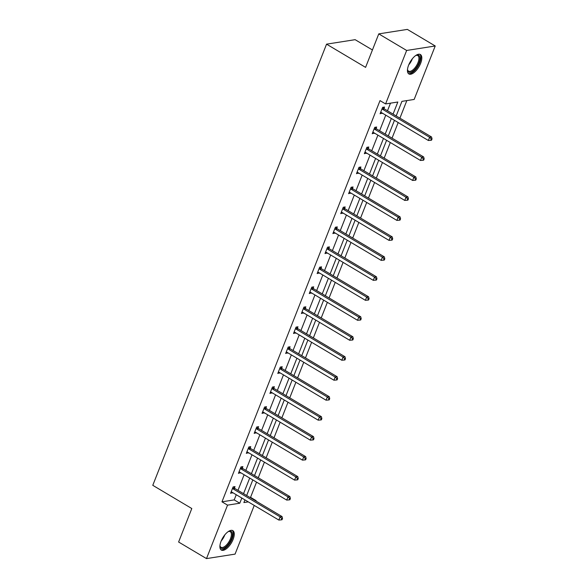 <?xml version="1.0" encoding="UTF-8"?>
<svg xmlns="http://www.w3.org/2000/svg" width="588" height="588" viewBox="0 0 588 588"><rect width="100%" height="100%" fill="white"/><g stroke="black" fill="none" stroke-linecap="round" stroke-linejoin="round"><path stroke-width="0.88" d="M221.059 541.298A11.29 4.998 -59.3 0 1 232.855 530.648A11.29 4.998 -59.3 0 1 233.105 539.409A11.29 4.998 -59.3 0 1 221.309 550.052A11.29 4.998 -59.3 0 1 221.059 541.298M408.609 65.172A11.29 4.998 -59.3 0 1 420.405 54.53A11.29 4.998 -59.3 0 1 420.655 63.283A11.29 4.998 -59.3 0 1 408.858 73.934A11.29 4.998 -59.3 0 1 408.609 65.172M372.432 49.965L355.13 39.675L326.553 44.159L152.777 485.32L191.798 508.532L178.612 542.018L206.491 558.6L227.549 505.136L239.786 503.218L241.83 498.043M326.553 44.159L365.582 67.37L378.768 33.883L407.352 29.4L435.223 45.982L414.165 99.446L401.92 101.364L396.18 115.946M249.9 497.441L250.554 497.338L256.537 482.131M258.264 477.757L264.409 462.153M266.136 457.78L272.281 442.176M274.001 437.803L280.145 422.199M281.873 417.825L288.017 402.221M289.744 397.848L295.889 382.244M297.609 377.871L303.753 362.267M305.481 357.894L311.625 342.289M313.345 337.916L319.497 322.312M321.217 317.939L327.362 302.335M329.089 297.962L335.233 282.365M336.953 277.984L343.098 262.388M344.825 258.007L350.97 242.41M352.697 238.03L358.842 222.433M360.562 218.052L366.706 202.456M368.433 198.075L374.578 182.478M376.305 178.098L382.45 162.501M384.17 158.121L390.314 142.524M392.042 138.143L398.186 122.547M399.906 118.166L406.83 100.599M250.554 497.338L256.125 500.653L255.971 501.05M254.244 505.423L235.068 554.116L206.491 558.6M378.768 33.883L406.646 50.465L435.223 45.982M242.329 468.07L242.895 466.637L240.962 466.938L238.441 473.347L240.543 472.62M258.073 428.115L258.632 426.682L256.706 426.984L254.178 433.393L256.28 432.665M273.81 388.161L274.375 386.728L272.442 387.036L269.921 393.438L272.016 392.71M289.546 348.206L290.112 346.773L288.179 347.082L285.658 353.484L287.752 352.756M305.282 308.252L305.848 306.818L303.915 307.127L301.394 313.529L303.496 312.801M321.026 268.297L321.585 266.864L319.659 267.173L317.138 273.574L319.233 272.847M336.762 228.342L337.328 226.917L335.395 227.218L332.874 233.62L334.969 232.892M352.499 188.388L353.065 186.962L351.132 187.263L348.611 193.665L350.713 192.938M368.235 148.441L368.801 147.007L366.875 147.309L364.347 153.711L366.449 152.983M383.979 108.486L384.545 107.053L382.612 107.354L380.091 113.756L382.185 113.028M393.071 114.094L397.833 102.011L385.588 103.929L380.01 100.614L221.97 501.821L234.215 499.896L236.251 494.721M237.978 490.348L244.123 474.744M245.85 470.371L251.995 454.767M253.715 450.393L259.859 434.789M261.587 430.416L267.731 414.812M269.451 410.439L275.596 394.842M277.323 390.461L283.467 374.865M285.195 370.484L291.339 354.887M293.059 350.507L299.204 334.91M300.931 330.529L307.076 314.933M308.803 310.552L314.947 294.956M316.667 290.575L322.812 274.978M324.539 270.598L330.684 255.001M332.411 250.62L338.556 235.024M340.276 230.643L346.42 215.046M348.147 210.666L354.292 195.069M356.012 190.688L362.164 175.092M363.884 170.711L370.028 155.114M371.756 150.734L377.9 135.137M379.62 130.756L385.765 115.16M387.492 110.779L390.498 103.157M376.107 128.463L376.673 127.03L374.74 127.331L372.219 133.733L374.321 133.006M360.37 168.411L360.936 166.985L359.003 167.286L356.482 173.688L358.577 172.96M344.634 208.365L345.193 206.939L343.267 207.241L340.739 213.642L342.841 212.915M328.89 248.32L329.456 246.886L327.523 247.195L325.002 253.597L327.104 252.869M313.154 288.274L313.72 286.841L311.787 287.15L309.266 293.552L311.361 292.824M297.418 328.229L297.984 326.796L296.051 327.104L293.53 333.506L295.624 332.779M281.674 368.184L282.24 366.75L280.314 367.059L277.786 373.461L279.888 372.733M265.938 408.138L266.504 406.705L264.571 407.014L262.05 413.415L264.152 412.688M250.201 448.093L250.767 446.66L248.834 446.961L246.313 453.37L248.408 452.642M234.465 488.047L235.024 486.614L233.098 486.915L230.577 493.325L232.672 492.597M221.97 501.821L227.549 505.136M385.588 103.929L406.646 50.465M244.939 499.888L243.88 502.571L248.29 501.88M255.479 500.755L256.125 500.653M394.452 120.327L388.308 135.924M386.588 140.304L380.443 155.901M378.716 160.281L372.571 175.878M370.844 180.259L364.7 195.855M362.98 200.236L356.835 215.833M355.108 220.213L348.963 235.81M347.243 240.191L341.091 255.787M339.372 260.168L333.227 275.765M331.5 280.145L325.355 295.742M323.635 300.123L317.491 315.719M315.763 320.1L309.619 335.697M307.891 340.077L301.747 355.674M300.027 360.054L293.882 375.651M292.155 380.032L286.011 395.628M284.283 400.002L278.139 415.606M276.419 419.979L270.274 435.583M268.547 439.956L262.402 455.56M260.675 459.934L254.531 475.538M252.811 479.911L246.666 495.515M243.55 493.663L249.694 478.066M251.421 473.685L257.566 458.089M259.293 453.708L265.438 438.111M267.158 433.731L273.302 418.134M275.03 413.754L281.174 398.157M282.901 393.776L289.046 378.18M290.766 373.799L296.911 358.202M298.638 353.822L304.782 338.225M306.51 333.844L312.654 318.248M314.374 313.867L320.519 298.27M322.246 293.89L328.391 278.293M330.111 273.912L336.262 258.316M337.982 253.935L344.127 238.338M345.854 233.958L351.999 218.361M353.719 213.981L359.863 198.384M361.591 194.003L367.735 178.407M369.462 174.026L375.607 158.429M377.327 154.049L383.472 138.452M385.199 134.071L391.343 118.475M234.215 499.896L239.786 503.218M380.554 112.58L382.016 113.455M372.682 132.557L374.152 133.432M364.81 152.535L366.28 153.409M356.945 172.512L358.408 173.387M349.074 192.489L350.544 193.364M341.209 212.466L342.672 213.341M333.337 232.444L334.807 233.318M325.465 252.421L326.935 253.296M317.601 272.398L319.064 273.273M309.729 292.376L311.199 293.25M301.857 312.353L303.327 313.228M293.993 332.33L295.455 333.205M286.121 352.308L287.591 353.182M278.249 372.285L279.719 373.159M270.384 392.262L271.847 393.129M262.513 412.239L263.983 413.107M254.641 432.217L256.111 433.084M246.776 452.194L248.246 453.061M238.904 472.171L240.374 473.039M231.04 492.149L232.503 493.016M382.046 108.787L382.178 108.956A1.448 1.22 -98.9 0 0 382.56 109.302L429.615 137.291L428.358 140.488L381.296 112.499A1.448 1.22 -98.9 0 0 380.848 112.345L380.649 112.323M383.053 107.281L384.111 108.655A1.448 1.22 -98.9 0 0 384.493 108.993L431.548 136.982L429.615 137.291L431.269 139.018L430.761 140.297L431.533 140.179L432.04 138.9L431.269 139.018M432.04 138.9L431.548 136.982M428.358 140.488L430.761 140.297M374.174 128.765L374.313 128.934A1.448 1.22 -98.9 0 0 374.688 129.279L421.75 157.268L420.486 160.465L373.431 132.476A1.448 1.22 -98.9 0 0 372.976 132.322L372.785 132.3M375.181 127.258L376.239 128.632A1.448 1.22 -98.9 0 0 376.621 128.97L423.676 156.959L421.75 157.268L423.397 158.995L422.89 160.274L423.669 160.156L424.168 158.878L423.397 158.995M424.168 158.878L423.676 156.959M420.486 160.465L422.89 160.274M366.309 148.742L366.442 148.911A1.448 1.22 -98.9 0 0 366.824 149.256L413.879 177.238L412.614 180.442L365.56 152.454A1.448 1.22 -98.9 0 0 365.104 152.299L364.913 152.277M367.309 147.235L368.375 148.61A1.448 1.22 -98.9 0 0 368.75 148.948L415.812 176.937L413.879 177.238L415.525 178.972L415.025 180.251L415.797 180.134L416.304 178.855L415.525 178.972M416.304 178.855L415.812 176.937M412.614 180.442L415.025 180.251M415.657 55.573A9.768 4.329 -59.3 0 1 416.245 55.309A9.768 4.329 -59.3 0 1 419.795 60.013A9.768 4.329 -59.3 0 1 413.401 70.773A9.768 4.329 -59.3 0 1 407.558 69.906A9.768 4.329 -59.3 0 1 407.513 69.259M407.521 69.487A9.048 4.006 120.7 0 0 408.557 71.141A9.048 4.006 120.7 0 0 412.864 69.921A9.048 4.006 120.7 0 0 418.259 61.924A9.048 4.006 120.7 0 0 417.803 55.595A9.048 4.006 120.7 0 0 415.856 55.47M408.337 73.5A11.216 4.969 120.7 0 0 413.349 71.824A11.216 4.969 120.7 0 0 419.913 62.277A11.216 4.969 120.7 0 0 419.773 54.272M228.107 531.692A9.768 4.329 -59.3 0 1 228.695 531.427A9.768 4.329 -59.3 0 1 232.245 536.131A9.768 4.329 -59.3 0 1 225.851 546.899A9.768 4.329 -59.3 0 1 220.008 546.024A9.768 4.329 -59.3 0 1 219.963 545.385M219.971 545.605A9.048 4.006 120.7 0 0 221.007 547.266A9.048 4.006 120.7 0 0 225.314 546.039A9.048 4.006 120.7 0 0 230.709 538.049A9.048 4.006 120.7 0 0 230.253 531.714A9.048 4.006 120.7 0 0 228.306 531.596M220.787 549.618A11.216 4.969 120.7 0 0 225.799 547.942A11.216 4.969 120.7 0 0 232.363 538.395A11.216 4.969 120.7 0 0 232.223 530.391M358.437 168.719L358.57 168.888A1.448 1.22 -98.9 0 0 358.952 169.234L406.007 197.215L404.75 200.42L357.688 172.431A1.448 1.22 -98.9 0 0 357.239 172.277L357.048 172.255M359.444 167.213L360.503 168.587A1.448 1.22 -98.9 0 0 360.885 168.925L407.94 196.914L406.007 197.215L407.66 198.95L407.153 200.229L407.925 200.111L408.432 198.832L407.66 198.95M408.432 198.832L407.94 196.914M404.75 200.42L407.153 200.229M350.566 188.697L350.705 188.866A1.448 1.22 -98.9 0 0 351.08 189.204L398.142 217.192L396.878 220.397L349.823 192.408A1.448 1.22 -98.9 0 0 349.368 192.254L349.176 192.232M351.573 187.19L352.631 188.564A1.448 1.22 -98.9 0 0 353.013 188.902L400.068 216.891L398.142 217.192L399.789 218.927L399.289 220.206L400.06 220.088L400.56 218.809L399.789 218.927M400.56 218.809L400.068 216.891M396.878 220.397L399.289 220.206M342.701 208.674L342.833 208.843A1.448 1.22 -98.9 0 0 343.216 209.181L390.27 237.17L389.006 240.374L341.951 212.386A1.448 1.22 -98.9 0 0 341.503 212.231L341.305 212.209M343.701 207.167L344.766 208.542A1.448 1.22 -98.9 0 0 345.141 208.88L392.203 236.868L390.27 237.17L391.924 238.904L391.417 240.183L392.189 240.066L392.696 238.787L391.924 238.904M392.696 238.787L392.203 236.868M389.006 240.374L391.417 240.183M334.829 228.651L334.962 228.82A1.448 1.22 -98.9 0 0 335.344 229.158L382.398 257.147L381.142 260.352L334.087 232.363A1.448 1.22 -98.9 0 0 333.631 232.209L333.44 232.186M335.836 227.144L336.895 228.519A1.448 1.22 -98.9 0 0 337.277 228.857L384.331 256.846L382.398 257.147L384.052 258.882L383.545 260.161L384.317 260.043L384.824 258.764L384.052 258.882M384.824 258.764L384.331 256.846M381.142 260.352L383.545 260.161M326.965 248.628L327.097 248.797A1.448 1.22 -98.9 0 0 327.472 249.136L374.534 277.124L373.27 280.329L326.215 252.34A1.448 1.22 -98.9 0 0 325.759 252.186L325.568 252.164M327.964 247.122L329.03 248.496A1.448 1.22 -98.9 0 0 329.405 248.834L376.46 276.823L374.534 277.124L376.18 278.859L375.681 280.138L376.452 280.02L376.952 278.741L376.18 278.859M376.952 278.741L376.46 276.823M373.27 280.329L375.681 280.138M319.093 268.606L319.225 268.775A1.448 1.22 -98.9 0 0 319.607 269.113L366.662 297.102L365.398 300.306L318.343 272.317A1.448 1.22 -98.9 0 0 317.895 272.163L317.696 272.141M320.092 267.099L321.158 268.473A1.448 1.22 -98.9 0 0 321.54 268.812L368.595 296.8L366.662 297.102L368.316 298.836L367.809 300.115L368.58 299.998L369.088 298.711L368.316 298.836M369.088 298.711L368.595 296.8M365.398 300.306L367.809 300.115M311.221 288.583L311.361 288.752A1.448 1.22 -98.9 0 0 311.736 289.09L358.79 317.079L357.533 320.284L310.479 292.295A1.448 1.22 -98.9 0 0 310.023 292.14L309.832 292.118M312.228 287.076L313.286 288.451A1.448 1.22 -98.9 0 0 313.669 288.789L360.723 316.778L358.79 317.079L360.444 318.814L359.937 320.092L360.709 319.975L361.216 318.689L360.444 318.814M361.216 318.689L360.723 316.778M357.533 320.284L359.937 320.092M303.357 308.56L303.489 308.729A1.448 1.22 -98.9 0 0 303.871 309.067L350.926 337.056L349.662 340.261L302.607 312.272A1.448 1.22 -98.9 0 0 302.151 312.118L301.96 312.096M304.356 307.054L305.422 308.428A1.448 1.22 -98.9 0 0 305.797 308.766L352.851 336.755L350.926 337.056L352.572 338.791L352.072 340.07L352.844 339.952L353.344 338.666L352.572 338.791M353.344 338.666L352.851 336.755M349.662 340.261L352.072 340.07M295.485 328.538L295.617 328.707A1.448 1.22 -98.9 0 0 295.999 329.045L343.054 357.034L341.797 360.238L294.735 332.249A1.448 1.22 -98.9 0 0 294.287 332.095L294.088 332.073M296.492 327.031L297.55 328.405A1.448 1.22 -98.9 0 0 297.932 328.743L344.987 356.732L343.054 357.034L344.708 358.768L344.2 360.047L344.972 359.929L345.479 358.643L344.708 358.768M345.479 358.643L344.987 356.732M341.797 360.238L344.2 360.047M287.613 348.508L287.752 348.684A1.448 1.22 -98.9 0 0 288.127 349.022L335.182 377.011L333.925 380.215L286.87 352.227A1.448 1.22 -98.9 0 0 286.415 352.072L286.224 352.05M288.62 347.008L289.678 348.383A1.448 1.22 -98.9 0 0 290.06 348.721L337.115 376.71L335.182 377.011L336.836 378.745L336.329 380.024L337.1 379.907L337.608 378.621L336.836 378.745M337.608 378.621L337.115 376.71M333.925 380.215L336.329 380.024M279.748 368.485L279.881 368.661A1.448 1.22 -98.9 0 0 280.263 368.999L327.318 396.988L326.053 400.193L278.999 372.204A1.448 1.22 -98.9 0 0 278.543 372.05L278.352 372.028M280.748 366.986L281.814 368.36A1.448 1.22 -98.9 0 0 282.189 368.698L329.251 396.687L327.318 396.988L328.964 398.723L328.464 400.002L329.236 399.884L329.736 398.598L328.964 398.723M329.736 398.598L329.251 396.687M326.053 400.193L328.464 400.002M271.876 388.462L272.009 388.639A1.448 1.22 -98.9 0 0 272.391 388.977L319.446 416.965L318.189 420.17L271.127 392.181A1.448 1.22 -98.9 0 0 270.678 392.027L270.487 392.005M272.883 386.963L273.942 388.337A1.448 1.22 -98.9 0 0 274.324 388.675L321.379 416.664L319.446 416.965L321.099 418.7L320.592 419.979L321.364 419.861L321.871 418.575L321.099 418.7M321.871 418.575L321.379 416.664M318.189 420.17L320.592 419.979M264.005 408.44L264.144 408.616A1.448 1.22 -98.9 0 0 264.519 408.954L311.581 436.943L310.317 440.147L263.262 412.159A1.448 1.22 -98.9 0 0 262.807 412.004L262.615 411.982M265.012 406.94L266.07 408.315A1.448 1.22 -98.9 0 0 266.452 408.653L313.507 436.641L311.581 436.943L313.228 438.677L312.72 439.956L313.5 439.839L313.999 438.552L313.228 438.677M313.999 438.552L313.507 436.641M310.317 440.147L312.72 439.956M256.14 428.417L256.272 428.593A1.448 1.22 -98.9 0 0 256.655 428.931L303.709 456.92L302.445 460.125L255.39 432.136A1.448 1.22 -98.9 0 0 254.942 431.982L254.744 431.96M257.14 426.917L258.206 428.292A1.448 1.22 -98.9 0 0 258.58 428.63L305.642 456.619L303.709 456.92L305.356 458.655L304.856 459.934L305.628 459.816L306.135 458.53L305.356 458.655M306.135 458.53L305.642 456.619M302.445 460.125L304.856 459.934M248.268 448.394L248.401 448.57A1.448 1.22 -98.9 0 0 248.783 448.909L295.837 476.897L294.581 480.102L247.519 452.113A1.448 1.22 -98.9 0 0 247.07 451.959L246.879 451.937M249.275 446.895L250.334 448.269A1.448 1.22 -98.9 0 0 250.716 448.607L297.771 476.596L295.837 476.897L297.491 478.632L296.984 479.911L297.756 479.793L298.263 478.507L297.491 478.632M298.263 478.507L297.771 476.596M294.581 480.102L296.984 479.911M240.404 468.371L240.536 468.548A1.448 1.22 -98.9 0 0 240.911 468.886L287.973 496.875L286.709 500.079L239.654 472.09A1.448 1.22 -98.9 0 0 239.198 471.936L239.007 471.914M241.403 466.872L242.462 468.246A1.448 1.22 -98.9 0 0 242.844 468.585L289.899 496.573L287.973 496.875L289.619 498.609L289.12 499.888L289.891 499.763L290.391 498.484L289.619 498.609M290.391 498.484L289.899 496.573M286.709 500.079L289.12 499.888M232.532 488.349L232.664 488.525A1.448 1.22 -98.9 0 0 233.046 488.863L280.101 516.852L278.837 520.057L231.782 492.068A1.448 1.22 -98.9 0 0 231.334 491.913L231.135 491.891M233.532 486.849L234.597 488.224A1.448 1.22 -98.9 0 0 234.98 488.562L282.034 516.551L280.101 516.852L281.755 518.587L281.248 519.865L282.019 519.741L282.527 518.462L281.755 518.587M282.527 518.462L282.034 516.551M278.837 520.057L281.248 519.865M382.178 108.956L384.111 108.655M382.56 109.302L384.493 108.993M374.313 128.934L376.239 128.632M374.688 129.279L376.621 128.97M366.442 148.911L368.375 148.61M366.824 149.256L368.75 148.948M412.342 58.778A9.048 4.006 -59.3 0 1 408.748 64.82M224.792 534.904A9.048 4.006 -59.3 0 1 221.198 540.938M358.57 168.888L360.503 168.587M358.952 169.234L360.885 168.925M350.705 188.866L352.631 188.564M351.08 189.204L353.013 188.902M342.833 208.843L344.766 208.542M343.216 209.181L345.141 208.88M334.962 228.82L336.895 228.519M335.344 229.158L337.277 228.857M327.097 248.797L329.03 248.496M327.472 249.136L329.405 248.834M319.225 268.775L321.158 268.473M319.607 269.113L321.54 268.812M311.361 288.752L313.286 288.451M311.736 289.09L313.669 288.789M303.489 308.729L305.422 308.428M303.871 309.067L305.797 308.766M295.617 328.707L297.55 328.405M295.999 329.045L297.932 328.743M287.752 348.684L289.678 348.383M288.127 349.022L290.06 348.721M279.881 368.661L281.814 368.36M280.263 368.999L282.189 368.698M272.009 388.639L273.942 388.337M272.391 388.977L274.324 388.675M264.144 408.616L266.07 408.315M264.519 408.954L266.452 408.653M256.272 428.593L258.206 428.292M256.655 428.931L258.58 428.63M248.401 448.57L250.334 448.269M248.783 448.909L250.716 448.607M240.536 468.548L242.462 468.246M240.911 468.886L242.844 468.585M232.664 488.525L234.597 488.224M233.046 488.863L234.98 488.562"/></g></svg>
